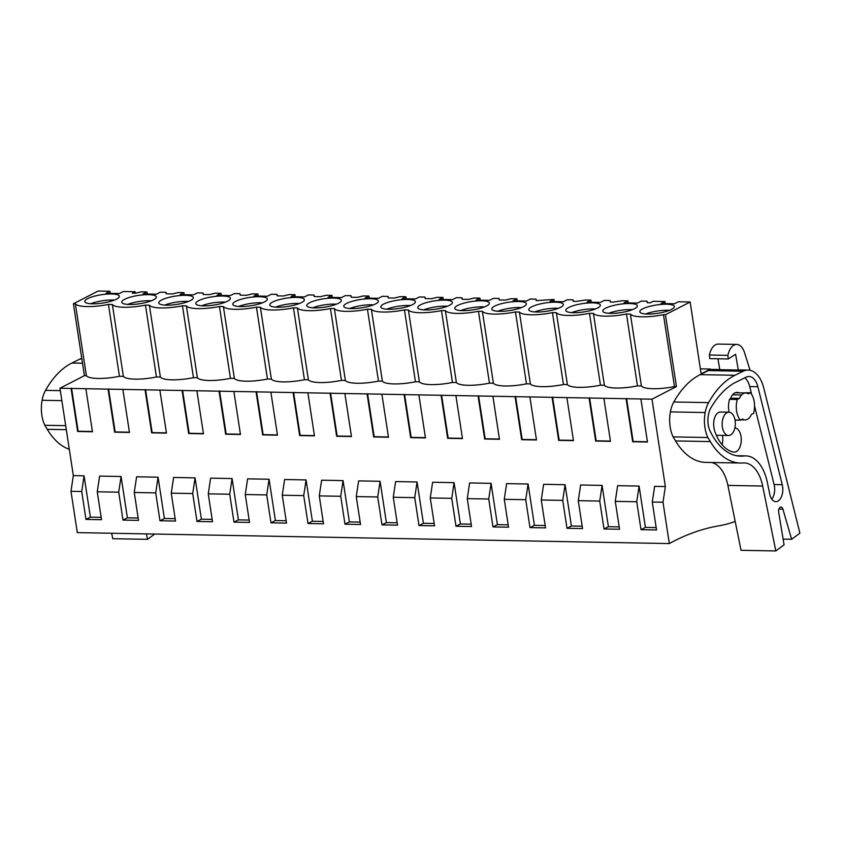 <?xml version="1.0" encoding="UTF-8"?>
<svg xmlns="http://www.w3.org/2000/svg" width="842" height="842" viewBox="0 0 842 842"><rect width="100%" height="100%" fill="white"/><g stroke="black" fill="none" stroke-linecap="round" stroke-linejoin="round"><path stroke-width="1.26" d="M735.203 521.482A289.827 163.78 -88.9 0 1 718.563 525.892A430.62 243.327 -88.9 0 0 669.327 543.564L663.001 502.242L665.359 486.56L651.992 399.182L676.431 386.594L665.433 314.719L663.464 314.676L674.463 386.562L676.431 386.594M651.992 399.182L640.888 398.982L647.477 442.018L632.668 441.745L626.09 398.708L614.986 398.498L603.882 398.298L610.471 441.334L595.673 441.061L589.084 398.024L577.98 397.813L566.887 397.613L573.476 440.65L558.667 440.377L552.089 397.34L540.985 397.129L529.881 396.929L536.47 439.966L521.672 439.692L515.083 396.656L503.979 396.445L492.886 396.245L499.464 439.282L484.666 439.008L478.077 395.972L466.984 395.761L455.88 395.561L462.468 438.598L447.67 438.324L441.082 395.287L429.978 395.077L418.874 394.877L425.463 437.914L410.664 437.64L404.076 394.603L392.982 394.393L381.879 394.193L388.467 437.23L373.659 436.956L367.08 393.919L355.977 393.709L344.873 393.509L351.461 436.545L336.663 436.272L330.075 393.235L318.971 393.025L307.877 392.825L314.466 435.861L299.657 435.588L293.079 392.551L281.975 392.34L270.871 392.14L277.46 435.177L262.662 434.904L256.073 391.867L244.969 391.656L233.876 391.456L240.454 434.493L225.656 434.219L219.067 391.183L207.974 390.972L196.87 390.772L203.459 433.809L188.661 433.535L182.072 390.499L159.864 390.088L166.453 433.125L151.655 432.851L145.066 389.814L122.869 389.404L129.458 432.441L114.649 432.178L108.071 389.13L85.863 388.72L92.452 431.767L77.653 431.493L71.065 388.446L59.961 388.246L84.41 375.658L86.368 375.69L75.37 303.815L73.412 303.773L98.114 291.048L109.923 291.269L106.039 293.269L119.438 293.511L123.321 291.511L135.12 291.732L132.299 293.184L135.415 293.248L141.224 291.848L146.918 291.953L143.045 293.953L156.444 294.195L160.317 292.195L166.011 292.3L166.179 293.816L172.41 293.932L178.23 292.532L183.924 292.637L180.051 294.637L193.439 294.879L197.323 292.879L203.017 292.984L203.185 294.5L209.416 294.616L215.226 293.216L220.93 293.321L217.047 295.321L230.445 295.563L234.318 293.563L240.023 293.669L240.18 295.184L246.411 295.3L252.232 293.9L257.926 294.005L254.052 296.005L267.44 296.247L271.324 294.247L277.018 294.353L277.186 295.868L283.417 295.984L289.227 294.584L294.932 294.689L291.048 296.679L304.446 296.931L308.319 294.932L314.024 295.037L314.182 296.552L320.413 296.668L326.233 295.268L331.927 295.374L328.054 297.363L341.442 297.615L345.325 295.616L351.019 295.721L351.188 297.237L357.418 297.352L363.228 295.952L368.933 296.058L365.049 298.047L378.447 298.3L382.331 296.3L388.025 296.405L388.183 297.921L394.424 298.036L400.234 296.637L405.928 296.742L402.055 298.731L415.453 298.984L419.327 296.984L425.021 297.089L425.189 298.605L431.42 298.721L437.24 297.321L442.934 297.426L439.061 299.415L452.449 299.668L456.332 297.668L462.026 297.773L462.195 299.289L468.426 299.405L474.235 298.005L479.94 298.11L476.056 300.099L489.455 300.352L493.328 298.352L499.032 298.457L499.19 299.973L505.421 300.089L511.241 298.678L516.935 298.784L513.062 300.783L526.45 301.036L530.334 299.036L536.028 299.142L536.196 300.657L553.941 299.468L550.058 301.468L563.456 301.72L567.329 299.72L573.034 299.826L573.192 301.331L576.307 301.394L585.243 300.047L590.937 300.152L587.063 302.152L600.451 302.404L604.335 300.405L610.029 300.51L610.197 302.015L613.313 302.078L622.238 300.731L627.943 300.836L624.059 302.836L637.457 303.088L641.33 301.089L647.035 301.194L647.193 302.699L650.308 302.762L653.139 301.31L664.938 301.52L661.065 303.52L674.463 303.773L678.336 301.773L690.145 301.994L701.144 373.869L710.511 369.038L710.616 369.754M690.145 301.994L665.433 314.719M639.089 486.066L617.628 485.676L615.27 501.358L636.731 501.758L641.004 529.66L645.414 527.387L639.089 486.066L636.731 501.758M656.181 527.587L645.414 527.387M665.359 486.56L654.623 486.36L652.276 502.043L663.001 502.242M101.156 517.335L90.389 517.135L84.063 475.814L73.338 475.614L59.961 388.246M110.334 476.298L99.609 476.098L97.251 491.791L118.711 492.191L122.985 520.082L127.395 517.819L121.069 476.498L110.334 476.298M138.162 518.019L127.395 517.819M147.339 476.982L136.604 476.782L134.257 492.475L155.717 492.875L159.98 520.766L164.39 518.504L158.064 477.182L147.339 476.982M175.168 518.704L164.39 518.504M184.335 477.667L173.61 477.467L171.252 493.159L192.713 493.559L196.986 521.451L201.396 519.188L195.07 477.867L184.335 477.667M212.163 519.388L201.396 519.188M221.341 478.351L210.616 478.151L208.258 493.844L229.719 494.233L233.992 522.135L238.391 519.872L232.076 478.551L221.341 478.351M249.169 520.072L238.391 519.872M258.347 479.035L247.611 478.835L245.254 494.528L266.714 494.917L270.987 522.819L275.397 520.556L269.072 479.235L258.347 479.035M286.164 520.756L275.397 520.556M295.342 479.719L284.617 479.519L282.259 495.212L303.72 495.601L307.993 523.503L312.393 521.24L306.078 479.919L295.342 479.719M323.17 521.44L312.393 521.24M332.348 480.403L321.612 480.203L319.265 495.896L340.726 496.285L344.988 524.187L349.398 521.924L343.073 480.603L332.348 480.403M360.166 522.114L349.398 521.924M369.343 481.087L358.618 480.887L356.261 496.58L377.721 496.969L381.994 524.871L386.404 522.608L380.079 481.287L369.343 481.087M397.171 522.798L386.404 522.608M406.349 481.771L395.614 481.571L393.267 497.264L414.727 497.654L418.99 525.555L423.4 523.292L417.074 481.971L406.349 481.771M434.177 523.482L423.4 523.292M443.345 482.455L432.62 482.255L430.262 497.948L451.722 498.338L455.996 526.239L460.406 523.966L454.08 482.655L443.345 482.455M471.173 524.166L460.406 523.966M480.35 483.14L469.615 482.94L467.268 498.632L488.728 499.022L493.002 526.924L497.401 524.65L491.086 483.34L480.35 483.14M508.179 524.85L497.401 524.65M517.356 483.824L506.621 483.624L504.263 499.306L525.724 499.706L529.997 527.608L534.407 525.334L528.081 484.024L517.356 483.824M545.174 525.534L534.407 525.334M554.352 484.508L543.627 484.308L541.269 499.99L562.73 500.39L567.003 528.292L571.402 526.018L565.087 484.708L554.352 484.508M582.18 526.218L571.402 526.018M591.358 485.192L580.622 484.992L578.275 500.674L599.736 501.074L603.998 528.976L608.408 526.703L602.083 485.381L591.358 485.192M619.175 526.903L608.408 526.703M674.463 386.562A27.344 6.568 -8.7 0 1 641.394 385.952L637.468 385.878A27.344 6.568 -8.7 0 1 604.388 385.268L600.462 385.194A27.344 6.568 -8.7 0 1 567.392 384.583L563.456 384.51A27.344 6.568 -8.7 0 1 530.386 383.899L526.461 383.826A27.344 6.568 -8.7 0 1 493.391 383.215L489.455 383.142A27.344 6.568 -8.7 0 1 456.385 382.531L452.459 382.457A27.344 6.568 -8.7 0 1 419.39 381.847L415.453 381.773A27.344 6.568 -8.7 0 1 382.384 381.163L378.458 381.089A27.344 6.568 -8.7 0 1 345.378 380.479L341.452 380.405A27.344 6.568 -8.7 0 1 308.382 379.795L304.446 379.721A27.344 6.568 -8.7 0 1 271.377 379.111L267.451 379.037A27.344 6.568 -8.7 0 1 234.381 378.426L230.445 378.353A27.344 6.568 -8.7 0 1 197.375 377.742L193.45 377.669A27.344 6.568 -8.7 0 1 160.38 377.058L156.444 376.984A27.344 6.568 -8.7 0 1 123.374 376.374L119.448 376.3L108.45 304.425A27.344 6.568 -8.7 0 1 75.37 303.815M86.368 375.69A27.344 6.568 -8.7 0 0 119.448 376.3M71.065 388.446L85.863 388.72M108.071 389.13L122.869 389.404M145.066 389.814L159.864 390.088M182.072 390.499L196.87 390.772M219.067 391.183L233.876 391.456M256.073 391.867L270.871 392.14M293.079 392.551L307.877 392.825M330.075 393.235L344.873 393.509M367.08 393.919L381.879 394.193M404.076 394.603L418.874 394.877M441.082 395.287L455.88 395.561M478.077 395.972L492.886 396.245M515.083 396.656L529.881 396.929M552.089 397.34L566.887 397.613M589.084 398.024L603.882 398.298M626.09 398.708L640.888 398.982M123.374 376.374L112.375 304.499L108.45 304.425M112.375 304.499A27.344 6.568 -8.7 0 0 145.445 305.109L149.381 305.183A27.344 6.568 -8.7 0 0 182.451 305.793L186.377 305.867A27.344 6.568 -8.7 0 0 219.446 306.477L223.383 306.551A27.344 6.568 -8.7 0 0 256.452 307.162L260.378 307.235A27.344 6.568 -8.7 0 0 293.448 307.846L297.384 307.919A27.344 6.568 -8.7 0 0 330.453 308.53L334.379 308.593A27.344 6.568 -8.7 0 0 367.459 309.214L371.385 309.277A27.344 6.568 -8.7 0 0 404.455 309.888L408.391 309.961A27.344 6.568 -8.7 0 0 441.461 310.572L445.386 310.645A27.344 6.568 -8.7 0 0 478.456 311.256L482.392 311.329A27.344 6.568 -8.7 0 0 515.462 311.94L519.388 312.014A27.344 6.568 -8.7 0 0 552.457 312.624L556.394 312.698A27.344 6.568 -8.7 0 0 589.463 313.308L593.389 313.382A27.344 6.568 -8.7 0 0 626.469 313.992L630.395 314.066A27.344 6.568 -8.7 0 0 663.464 314.676M671.516 309.414A17.493 4.199 -8.7 0 0 674.368 306.499A17.493 4.199 -8.7 0 0 661.759 304.383A17.493 4.199 -8.7 0 0 642.646 308.877A17.493 4.199 -8.7 0 0 639.794 311.793A17.493 4.199 -8.7 0 0 652.403 313.908A17.493 4.199 -8.7 0 0 671.516 309.414M346.641 303.404A17.493 4.199 -8.7 0 0 343.778 306.32A17.493 4.199 -8.7 0 0 356.387 308.435A17.493 4.199 -8.7 0 0 375.5 303.941A17.493 4.199 -8.7 0 0 378.363 301.026A17.493 4.199 -8.7 0 0 365.754 298.91A17.493 4.199 -8.7 0 0 346.641 303.404M124.627 299.31A17.493 4.199 -8.7 0 0 121.774 302.215A17.493 4.199 -8.7 0 0 134.383 304.341A17.493 4.199 -8.7 0 0 153.497 299.836A17.493 4.199 -8.7 0 0 156.359 296.931A17.493 4.199 -8.7 0 0 143.74 294.805A17.493 4.199 -8.7 0 0 124.627 299.31M597.504 308.046A17.493 4.199 -8.7 0 0 600.367 305.13A17.493 4.199 -8.7 0 0 587.758 303.015A17.493 4.199 -8.7 0 0 568.645 307.509A17.493 4.199 -8.7 0 0 565.782 310.424A17.493 4.199 -8.7 0 0 578.401 312.54A17.493 4.199 -8.7 0 0 597.504 308.046M605.651 308.193A17.493 4.199 -8.7 0 0 602.788 311.108A17.493 4.199 -8.7 0 0 615.397 313.224A17.493 4.199 -8.7 0 0 634.51 308.73A17.493 4.199 -8.7 0 0 637.373 305.814A17.493 4.199 -8.7 0 0 624.764 303.699A17.493 4.199 -8.7 0 0 605.651 308.193M449.502 305.309A17.493 4.199 -8.7 0 0 452.365 302.394A17.493 4.199 -8.7 0 0 439.756 300.278A17.493 4.199 -8.7 0 0 420.642 304.772A17.493 4.199 -8.7 0 0 417.779 307.688A17.493 4.199 -8.7 0 0 430.388 309.803A17.493 4.199 -8.7 0 0 449.502 305.309M457.648 305.457A17.493 4.199 -8.7 0 0 454.785 308.372A17.493 4.199 -8.7 0 0 467.394 310.488A17.493 4.199 -8.7 0 0 486.508 305.993A17.493 4.199 -8.7 0 0 489.37 303.078A17.493 4.199 -8.7 0 0 476.751 300.962A17.493 4.199 -8.7 0 0 457.648 305.457M412.506 304.625A17.493 4.199 -8.7 0 0 415.369 301.71A17.493 4.199 -8.7 0 0 402.75 299.594A17.493 4.199 -8.7 0 0 383.636 304.088A17.493 4.199 -8.7 0 0 380.784 307.004A17.493 4.199 -8.7 0 0 393.393 309.119A17.493 4.199 -8.7 0 0 412.506 304.625M560.509 307.362A17.493 4.199 -8.7 0 0 563.372 304.446A17.493 4.199 -8.7 0 0 550.763 302.331A17.493 4.199 -8.7 0 0 531.649 306.825A17.493 4.199 -8.7 0 0 528.787 309.74A17.493 4.199 -8.7 0 0 541.395 311.856A17.493 4.199 -8.7 0 0 560.509 307.362M227.498 301.204A17.493 4.199 -8.7 0 0 230.361 298.3A17.493 4.199 -8.7 0 0 217.741 296.173A17.493 4.199 -8.7 0 0 198.638 300.678A17.493 4.199 -8.7 0 0 195.776 303.583A17.493 4.199 -8.7 0 0 208.384 305.709A17.493 4.199 -8.7 0 0 227.498 301.204M161.632 299.994A17.493 4.199 -8.7 0 0 158.77 302.899A17.493 4.199 -8.7 0 0 171.379 305.025A17.493 4.199 -8.7 0 0 190.492 300.52A17.493 4.199 -8.7 0 0 193.355 297.615A17.493 4.199 -8.7 0 0 180.746 295.489A17.493 4.199 -8.7 0 0 161.632 299.994M116.491 299.152A17.493 4.199 -8.7 0 0 119.354 296.247A17.493 4.199 -8.7 0 0 106.745 294.121A17.493 4.199 -8.7 0 0 87.631 298.626A17.493 4.199 -8.7 0 0 84.768 301.531A17.493 4.199 -8.7 0 0 97.377 303.657A17.493 4.199 -8.7 0 0 116.491 299.152M523.503 306.677A17.493 4.199 -8.7 0 0 526.366 303.762A17.493 4.199 -8.7 0 0 513.757 301.647A17.493 4.199 -8.7 0 0 494.643 306.141A17.493 4.199 -8.7 0 0 491.781 309.056A17.493 4.199 -8.7 0 0 504.39 311.172A17.493 4.199 -8.7 0 0 523.503 306.677M264.493 301.889A17.493 4.199 -8.7 0 0 267.356 298.973A17.493 4.199 -8.7 0 0 254.747 296.858A17.493 4.199 -8.7 0 0 235.634 301.362A17.493 4.199 -8.7 0 0 232.771 304.267A17.493 4.199 -8.7 0 0 245.38 306.393A17.493 4.199 -8.7 0 0 264.493 301.889M309.635 302.72A17.493 4.199 -8.7 0 0 306.772 305.635A17.493 4.199 -8.7 0 0 319.392 307.751A17.493 4.199 -8.7 0 0 338.495 303.257A17.493 4.199 -8.7 0 0 341.357 300.341A17.493 4.199 -8.7 0 0 328.748 298.226A17.493 4.199 -8.7 0 0 309.635 302.72M301.499 302.573A17.493 4.199 -8.7 0 0 304.362 299.657A17.493 4.199 -8.7 0 0 291.753 297.542A17.493 4.199 -8.7 0 0 272.64 302.046A17.493 4.199 -8.7 0 0 269.777 304.951A17.493 4.199 -8.7 0 0 282.386 307.077A17.493 4.199 -8.7 0 0 301.499 302.573M664.938 301.52L665.264 303.594M710.511 369.038L700.376 368.859M669.327 543.564L77.306 532.618L70.981 491.307L73.338 475.614M84.063 475.814L81.716 491.507L85.979 519.409L101.524 519.693L97.251 491.791M81.716 491.507L70.981 491.307M641.004 529.66L656.539 529.944L652.276 502.043M603.998 528.976L619.544 529.26L615.27 501.358M567.003 528.292L582.538 528.576L578.275 500.674M529.997 527.608L545.542 527.892L541.269 499.99M493.002 526.924L508.536 527.208L504.263 499.306M455.996 526.239L471.531 526.524L467.268 498.632M418.99 525.555L434.535 525.84L430.262 497.948M381.994 524.871L397.529 525.155L393.267 497.264M344.988 524.187L360.534 524.482L356.261 496.58M307.993 523.503L323.528 523.798L319.265 495.896M270.987 522.819L286.533 523.114L282.259 495.212M233.992 522.135L249.527 522.429L245.254 494.528M196.986 521.451L212.521 521.745L208.258 493.844M159.98 520.766L175.525 521.061L171.252 493.159M122.985 520.082L138.52 520.377L134.257 492.475M740.423 420.147L742.591 419.032A13.461 7.599 91.1 0 0 744.886 419.874A13.461 7.599 91.1 0 0 745.17 419.884A13.461 7.599 91.1 0 0 749.685 417.4A13.461 7.599 91.1 0 0 751.401 414.496L753.569 413.38A16.145 9.125 91.1 0 0 750.401 392.719L748.243 393.835A13.461 7.599 91.1 0 0 745.665 392.972A13.461 7.599 91.1 0 0 745.465 392.982A13.461 7.599 91.1 0 0 741.549 394.993A13.461 7.599 91.1 0 0 739.423 398.371L737.266 399.487A16.145 9.125 91.1 0 0 740.423 420.147L735.024 420.042M737.266 399.487L729.498 399.34L731.656 398.224L739.423 398.371M730.456 435.03A11.662 6.589 91.1 0 0 735.298 422.242A11.662 6.589 91.1 0 0 728.962 412.18A11.662 6.589 91.1 0 0 727.035 412.654A11.662 6.589 91.1 0 0 722.194 425.431A11.662 6.589 91.1 0 0 728.53 435.503A11.662 6.589 91.1 0 0 730.456 435.03M647.435 441.755L633.163 441.492L626.574 398.455M641.394 385.952L630.395 314.066M637.468 385.878L626.469 313.992M669.411 310.351A17.493 4.199 -8.7 0 0 645.677 313.982M729.498 399.34A16.145 9.125 91.1 0 0 729.077 412.18M750.401 392.719L741.981 392.909M84.41 375.658L73.412 303.773M109.923 291.269L110.239 293.342M135.351 293.248L135.12 291.732M85.979 519.409L90.389 517.135M92.409 431.504L78.138 431.241L71.559 388.194M121.069 476.498L118.711 492.191M114.386 300.099A17.493 4.199 -8.7 0 0 90.652 303.73M627.943 300.836L628.258 302.92M647.266 302.71L647.035 301.194M602.083 485.381L599.736 501.074M610.429 441.071L596.157 440.808L589.579 397.771M604.388 385.268L593.389 313.382M600.462 385.194L589.463 313.308M632.405 309.667A17.493 4.199 -8.7 0 0 608.671 313.298M590.937 300.152L591.252 302.236M610.261 302.025L610.029 300.51M565.087 484.708L562.73 500.39M573.434 440.387L559.162 440.124L552.573 397.087M567.392 384.583L556.394 312.698M563.456 384.51L552.457 312.624M595.41 308.982A17.493 4.199 -8.7 0 0 571.676 312.614M553.941 299.468L554.257 301.552M573.265 301.341L573.034 299.826M528.081 484.024L525.724 499.706M536.428 439.703L522.156 439.44L515.567 396.403M530.386 383.899L519.388 312.014M526.461 383.826L515.462 311.94M558.404 308.298A17.493 4.199 -8.7 0 0 534.67 311.929M516.935 298.784L517.251 300.868M536.259 300.657L536.028 299.142M491.086 483.34L488.728 499.022M499.432 439.019L485.16 438.756L478.572 395.719M493.391 383.215L482.392 311.329M489.455 383.142L478.456 311.256M521.409 307.614A17.493 4.199 -8.7 0 0 497.675 311.245M479.94 298.11L480.256 300.184M499.264 299.973L499.032 298.457M454.08 482.655L451.722 498.338M462.426 438.335L448.154 438.072L441.566 395.035M456.385 382.531L445.386 310.645M452.459 382.457L441.461 310.572M484.403 306.93A17.493 4.199 -8.7 0 0 460.669 310.561M442.934 297.426L443.25 299.499M462.258 299.289L462.026 297.773M417.074 481.971L414.727 497.654M425.421 437.651L411.159 437.387L404.57 394.351M419.39 381.847L408.391 309.961M415.453 381.773L404.455 309.888M447.407 306.246A17.493 4.199 -8.7 0 0 423.663 309.877M405.928 296.742L406.254 298.815M425.252 298.605L425.021 297.089M380.079 481.287L377.721 496.969M388.425 436.966L374.153 436.703L367.565 393.667M382.384 381.163L371.385 309.277M378.458 381.089L367.459 309.214M410.401 305.562A17.493 4.199 -8.7 0 0 386.667 309.193M368.933 296.058L369.249 298.131M388.257 297.921L388.025 296.405M343.073 480.603L340.726 496.285M351.419 436.282L337.147 436.019L330.569 392.982M345.378 380.479L334.379 308.593M341.452 380.405L330.453 308.53M373.395 304.878A17.493 4.199 -8.7 0 0 349.662 308.509M331.927 295.374L332.243 297.447M351.251 297.237L351.019 295.721M306.078 479.919L303.72 495.601M314.424 435.598L300.152 435.335L293.563 392.298M308.382 379.795L297.384 307.919M304.446 379.721L293.448 307.846M336.4 304.194A17.493 4.199 -8.7 0 0 312.666 307.825M294.932 294.689L295.247 296.763M314.255 296.552L314.024 295.037M269.072 479.235L266.714 494.917M277.418 434.914L263.146 434.651L256.557 391.614M271.377 379.111L260.378 307.235M267.451 379.037L256.452 307.162M299.394 303.509A17.493 4.199 -8.7 0 0 275.66 307.141M257.926 294.005L258.241 296.079M277.25 295.868L277.018 294.353M232.076 478.551L229.719 494.233M240.423 434.23L226.151 433.967L219.562 390.93M234.381 378.426L223.383 306.551M230.445 378.353L219.446 306.477M262.399 302.825A17.493 4.199 -8.7 0 0 238.665 306.467M220.93 293.321L221.246 295.395M240.254 295.184L240.023 293.669M195.07 477.867L192.713 493.559M203.417 433.556L189.145 433.283L182.556 390.246M197.375 377.742L186.377 305.867M193.45 377.669L182.451 305.793M225.393 302.141A17.493 4.199 -8.7 0 0 201.659 305.783M183.924 292.637L184.24 294.711M203.248 294.5L203.017 292.984M158.064 477.182L155.717 492.875M166.411 432.872L152.149 432.609L145.561 389.562M160.38 377.058L149.381 305.183M156.444 376.984L145.445 305.109M188.398 301.468A17.493 4.199 -8.7 0 0 164.653 305.099M146.918 291.953L147.245 294.026M166.242 293.816L166.011 292.3M129.415 432.188L115.144 431.925L108.555 388.878M151.392 300.783A17.493 4.199 -8.7 0 0 127.658 304.415M711.469 462.5A35.88 20.282 -88.9 0 1 727.888 485.402L762.673 486.045A35.88 20.282 -88.9 0 0 744.223 462.921A35.88 20.282 -88.9 0 0 743.097 462.963A80.737 45.626 -88.9 0 1 740.55 463.037L705.775 462.395A80.737 45.626 -88.9 0 1 675.537 440.934L673.116 436.882A26.428 14.935 -88.9 0 1 670.379 411.896A24.218 13.682 -88.9 0 1 673.811 401.981A103.166 58.298 -88.9 0 1 700.176 374.637L708.364 370.596A31.396 17.745 -88.9 0 1 713.353 369.428L719.763 369.543M727.888 485.402L741.034 550.31L775.819 550.952L784.081 544.848L778.682 512.273A4.042 2.284 91.1 0 1 780.944 507.021A4.042 2.284 91.1 0 1 782.902 509.157L791.638 539.28L783.134 539.122M673.116 436.882L707.89 437.524A26.428 14.935 -88.9 0 1 705.164 412.538A24.218 13.682 -88.9 0 1 708.585 402.623A103.166 58.298 -88.9 0 1 734.95 375.279L700.176 374.637M708.364 370.596L743.149 371.238L734.95 375.279M743.149 371.238A31.396 17.745 -88.9 0 1 748.138 370.07A31.396 17.745 -88.9 0 1 763.831 388.278L799.9 533.175L791.638 539.28M717.931 358.776L719.794 369.691L738.297 370.038A31.396 17.745 -88.9 0 1 740.002 369.922L748.138 370.07M762.673 486.045L775.819 550.952M740.55 463.037A80.737 45.626 -88.9 0 1 710.311 441.576L675.537 440.934M707.89 437.524L710.311 441.576M736.739 455.754A41.858 23.65 91.1 0 1 737.792 455.733L745.928 455.89A41.858 23.65 91.1 0 1 767.451 482.855L769.704 493.97A11.935 6.747 91.1 0 0 775.84 501.664A11.935 6.747 91.1 0 0 782.25 484.708L757.863 386.741A17.693 9.999 91.1 0 0 749.012 376.479A17.693 9.999 91.1 0 0 746.201 377.132L733.971 383.163A104.966 59.308 91.1 0 0 710.943 407.738A17.093 9.651 91.1 0 0 710.174 431.272A73.864 41.742 91.1 0 0 740.676 456.164A73.864 41.742 91.1 0 0 744.033 455.985L737.339 455.859M745.928 455.89A41.858 23.65 91.1 0 0 744.033 455.985M722.394 435.388A12.114 6.841 -88.9 0 1 722.099 444.692M734.877 427.862A21.808 12.325 -88.9 0 0 735.319 427.957A12.114 6.841 -88.9 0 1 741.265 440.713A12.114 6.841 -88.9 0 1 734.213 452.112A12.114 6.841 -88.9 0 1 733.561 452.038A46.036 26.007 -88.9 0 1 714.932 431.788A12.809 7.231 -88.9 0 1 714.016 428.062L713.837 426.747A11.662 6.589 -88.9 0 1 720.447 412.022L728.962 412.18M737.603 420.095A13.904 7.862 -88.9 0 1 736.645 420.179A13.904 7.862 -88.9 0 1 735.697 420.053M730.33 398.908A13.904 7.862 -88.9 0 1 734.866 392.93A13.904 7.862 -88.9 0 1 737.16 392.372A13.904 7.862 -88.9 0 1 739.129 392.856M751.674 394.424L749.717 386.594A17.693 9.999 91.1 0 0 744.791 377.826M771.819 499.169A11.935 6.747 91.1 0 0 774.103 484.56L782.25 484.708M754.548 405.97L774.103 484.56M738.297 370.038L735.603 354.272L728.246 358.966L727.898 355.356A16.145 9.125 -88.9 0 1 736.771 344.42A16.145 9.125 -88.9 0 1 744.465 352.482L750.064 370.291M727.898 355.356L709.396 355.019L709.743 358.618L728.246 358.966M709.396 355.019A16.145 9.125 -88.9 0 1 718.268 344.073L736.771 344.42M69.307 449.323A80.737 45.626 -88.9 0 1 47.247 429.325L44.826 425.273A26.428 14.935 -88.9 0 1 42.1 400.287A24.218 13.682 -88.9 0 1 45.521 390.372A103.166 58.298 -88.9 0 1 71.886 363.028L80.085 358.987A31.396 17.745 -88.9 0 1 81.758 358.313M111.649 533.26L112.754 538.701L147.529 539.343L154.696 534.049M146.434 533.902L147.529 539.343M44.826 425.273L65.687 425.663M732.593 394.824L741.549 394.993M745.665 392.972L735.171 392.782L745.465 392.982M741.097 419.8L744.886 419.874M708.585 402.623L673.811 401.981M705.164 412.538L670.379 411.896M778.903 509.084L782.902 509.157M749.717 386.594L757.863 386.741M60.329 390.646L45.521 390.372M61.866 400.655L42.1 400.287M82.505 363.218L71.886 363.028M80.085 358.987L81.863 359.018M66.308 429.673L47.247 429.325M741.076 419.811L745.17 419.884M716.342 435.272L728.53 435.503"/></g></svg>
